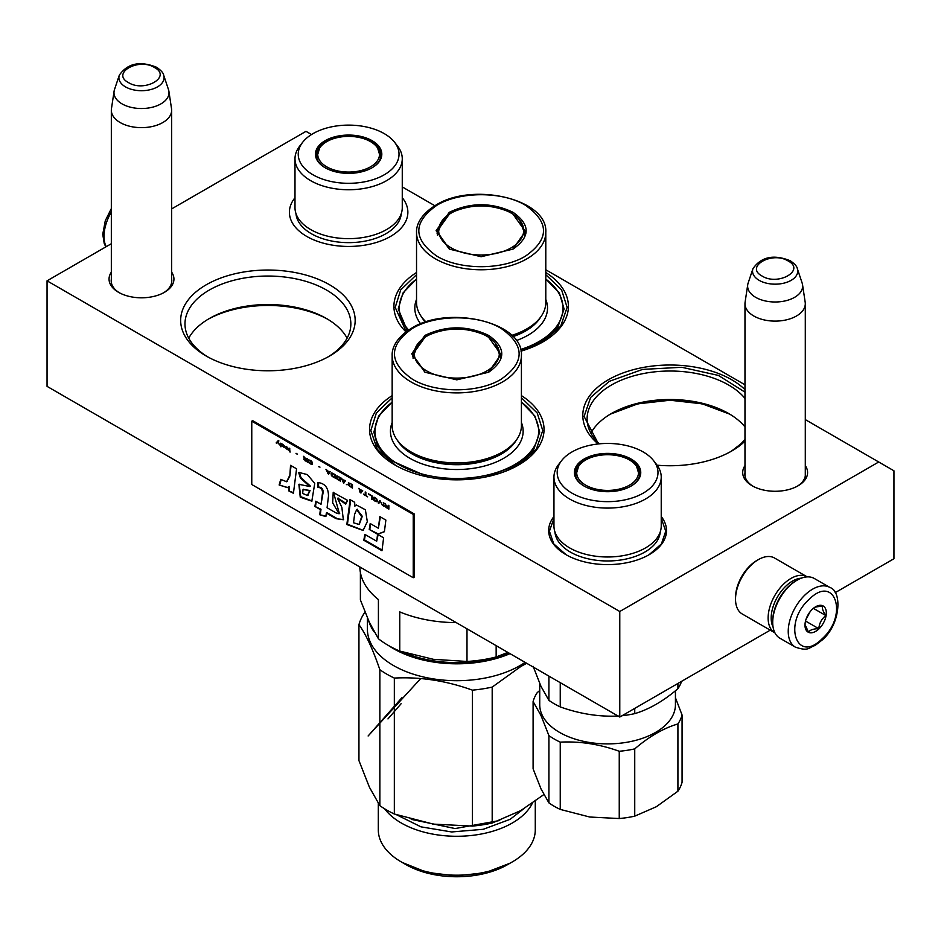 <?xml version="1.0" encoding="UTF-8"?>
<svg xmlns="http://www.w3.org/2000/svg" width="941" height="941" viewBox="0 0 941 941"><rect width="100%" height="100%" fill="white"/><g stroke="black" fill="none" stroke-linecap="round" stroke-linejoin="round"><path stroke-width="1.41" d="M805.296 465.642A32.441 18.726 180 0 1 798.086 485.791A32.441 18.726 180 0 1 752.2 485.791A32.441 18.726 180 0 1 744.978 465.642M171.65 272.172A32.441 18.726 180 0 1 164.428 292.322L164.428 292.322A32.441 18.726 180 0 1 118.554 292.322A32.441 18.726 180 0 1 111.332 272.172M329.609 356.027A87.242 50.367 180 0 1 206.22 356.027A87.242 50.367 180 0 1 206.22 284.794A87.242 50.367 180 0 1 329.609 284.794A87.242 50.367 180 0 1 329.609 356.027L329.609 356.027M521.42 395.62A87.242 50.367 180 0 1 518.479 465.077A87.242 50.367 180 0 1 395.102 465.077A87.242 50.367 180 0 1 392.162 395.62M545.792 272.502A87.242 50.367 180 0 1 542.851 341.959A87.242 50.367 180 0 1 520.985 351.158M405.971 331.879A87.242 50.367 180 0 1 416.534 272.502M744.978 441.176A87.242 50.367 180 0 1 731.733 450.998A87.242 50.367 180 0 1 657.089 465.195M598.194 443.952A87.242 50.367 180 0 1 608.345 379.764A87.242 50.367 180 0 1 744.978 389.598M835.149 592.677L893.95 558.731L893.95 470.794L878.718 461.996L619.778 611.497L47.05 280.83L111.332 243.719M171.65 208.902L305.99 131.34L311.518 134.528M878.718 461.996L805.296 419.604M744.978 384.787L545.792 269.773M434.848 205.726L402.266 186.918M402.266 197.716A59.236 34.205 180 0 1 390.527 236.426A59.236 34.205 180 0 1 306.754 236.426A59.236 34.205 180 0 1 294.992 197.739M553.955 516.515A58.918 34.017 0 0 0 565.929 554.637A58.918 34.017 0 0 0 649.243 554.637L649.243 554.637A58.918 34.017 0 0 0 661.229 516.515M752.988 486.226A30.288 17.491 180 0 1 744.849 474.311A30.288 17.491 180 0 1 744.978 472.688M805.296 472.688A30.288 17.491 180 0 1 805.425 474.311A30.288 17.491 180 0 1 797.298 486.226M171.65 279.218A30.288 17.491 180 0 1 171.78 280.83A30.288 17.491 180 0 1 163.64 292.757M119.342 292.757A30.288 17.491 180 0 1 111.203 280.83A30.288 17.491 180 0 1 111.332 279.218M328.044 356.91A82.937 47.885 180 0 0 350.852 323.927A82.937 47.885 180 0 0 299.65 279.689A82.937 47.885 180 0 0 209.267 290.075A82.937 47.885 0 0 0 184.977 323.927A82.937 47.885 0 0 0 207.785 356.91M744.978 398.396A82.937 47.885 180 0 0 611.391 385.045A82.937 47.885 0 0 0 587.102 418.898A82.937 47.885 0 0 0 599.252 443.846M744.978 439.412A82.937 47.885 180 0 1 730.169 451.88M47.05 280.83L47.05 386.363L619.778 717.03L619.778 611.497M770.244 630.152L619.778 717.03M347.088 338.172A82.937 47.885 180 0 0 326.562 318.564A82.937 47.885 180 0 0 209.267 318.564L209.267 318.564A82.937 47.885 0 0 0 188.741 338.172M744.978 426.885A82.937 47.885 180 0 0 728.687 413.534A82.937 47.885 180 0 0 611.391 413.534L611.391 413.534A82.937 47.885 0 0 0 590.866 433.154M207.926 319.352A86.807 50.12 180 0 1 327.903 319.352M610.05 414.334A86.807 50.12 180 0 1 730.028 414.334M566.2 554.79L553.779 543.957L549.426 531.206L553.955 518.22M661.229 518.22L665.746 531.206L661.394 543.957L648.984 554.79M598.476 443.929L584.09 416.44L590.63 397.455L609.262 381.352L642.656 369.401L681.766 367.284L718.43 375.435L744.978 392.15M744.978 440.741L731.275 451.268M729.734 414.158L702.233 403.842L670.039 400.231L637.845 403.842L610.344 414.158M395.561 465.336L377.259 449.327L370.836 430.507L376.353 413.028L392.162 397.796M521.42 397.796L537.229 413.028L542.745 430.507L536.323 449.327L518.02 465.336M545.792 274.678L561.601 289.91L567.117 307.389L560.695 326.209L542.392 342.218M406.218 331.691L395.208 307.389L400.725 289.91L416.534 274.678M120.166 122.542A30.159 17.409 180 0 1 111.332 110.226A30.159 17.409 180 0 1 111.45 108.721L114.084 91.265A27.512 15.879 180 0 1 114.473 89.63L119.307 75.186A22.596 13.045 0 0 0 125.506 86.878A22.596 13.045 -0 0 0 152.089 89.183A22.596 13.045 -0 0 0 163.675 75.186L168.498 89.63A27.512 15.879 0 0 1 168.898 91.265L171.533 108.721A30.159 17.409 0 0 1 171.65 110.226A30.159 17.409 0 0 1 153.03 126.317A30.159 17.409 0 0 1 120.166 122.542M168.898 91.265A27.512 15.879 0 0 1 153.112 107.039A27.512 15.879 0 0 1 122.036 103.875A27.512 15.879 180 0 1 114.084 91.265M753.812 316.011A30.159 17.409 180 0 1 744.978 303.696A30.159 17.409 180 0 1 745.096 302.19L747.73 284.735A27.512 15.879 180 0 1 748.13 283.1L752.953 268.656A22.596 13.045 0 0 0 759.164 280.347A22.596 13.045 -0 0 0 785.735 282.653A22.596 13.045 -0 0 0 797.333 268.656L802.155 283.1A27.512 15.879 0 0 1 802.544 284.735L805.178 302.19A30.159 17.409 0 0 1 805.296 303.696A30.159 17.409 0 0 1 786.676 319.787A30.159 17.409 0 0 1 753.812 316.011M802.544 284.735A27.512 15.879 0 0 1 786.758 300.508A27.512 15.879 0 0 1 755.682 297.344A27.512 15.879 180 0 1 747.73 284.735M801.273 578.186A30.159 17.409 120 0 0 792.51 581.067A30.159 17.409 120 0 0 773.067 627.047M807.237 576.88A32.312 18.655 120 0 0 807.143 576.833A32.312 18.655 120 0 0 790.981 578.433A32.312 18.655 120 0 0 769.867 606.898A32.312 18.655 120 0 0 774.831 632.799A32.312 18.655 120 0 0 774.925 632.846M807.143 576.833L774.537 558.013A32.312 18.655 120 0 0 758.387 559.613L756.858 560.483A30.159 17.409 120 0 0 756.858 560.495A30.159 17.409 120 0 0 735.533 597.429L735.533 599.182A32.312 18.655 120 0 0 742.226 613.979L774.831 632.799M756.858 560.495L758.387 559.613A32.312 18.655 120 0 0 735.533 599.182M829.844 587.455L814.306 578.48A34.464 19.902 120 0 0 797.074 580.185L795.851 580.891A32.747 18.902 120 0 0 788.699 586.337A32.747 18.902 120 0 0 772.702 620.989L772.702 622.401A34.464 19.902 120 0 0 773.902 630.411A34.464 19.902 120 0 0 779.842 638.174L795.38 647.149C809.013 651.654 808.437 647.549 815.047 645.491L822.175 640.021C840.536 624.542 842.477 591.336 829.844 587.455A34.464 19.902 120 0 0 805.073 594.888A34.464 19.902 120 0 0 795.38 647.149M797.074 580.185A34.464 19.902 120 0 0 789.534 585.925A34.464 19.902 120 0 0 772.702 622.401M822.258 638.668C848.829 614.943 834.808 573.304 809.06 599.452C782.489 623.165 796.498 664.805 822.258 638.668M818.952 628.859A15.08 8.704 120 0 0 826.186 611.05A15.08 8.704 120 0 0 815.659 606.745A15.08 8.704 120 0 0 812.354 609.25A15.08 8.704 120 0 0 804.99 625.212A15.08 8.704 120 0 0 818.952 628.859M805.014 624.553L808.484 632.129C810.048 629.894 813.483 628.753 818.811 628.694C819.282 623.236 821.634 618.849 825.869 615.567C822.893 611.238 821.811 608.004 822.61 605.863L814.93 607.192M825.869 615.567L813.377 608.345M806.025 619.331L810.095 611.768M818.811 628.694L805.531 621.036M806.837 617.249A12.927 7.457 120 0 0 808.742 614.285A12.927 7.457 120 0 0 809.672 612.32M449.292 212.313C470.535 202.221 491.79 202.221 513.033 212.313C530.501 224.57 530.501 236.838 513.033 249.106L481.157 256.728L449.292 249.106L436.095 230.71L449.292 212.313M449.61 249.283L436.965 231.415L449.904 213.36C470.747 203.479 491.578 203.479 512.422 213.36L525.36 231.415L512.739 249.271M524.678 231.18L525.207 233.521M437.118 233.521L437.636 231.18M525.337 256.211C549.497 239.285 549.544 222.311 525.501 205.303C502.529 191.223 460.02 191.199 436.989 205.209C412.828 222.135 412.781 239.108 436.824 256.117C459.796 270.185 502.306 270.22 525.337 256.211M511.739 335.361A64.623 37.311 180 0 0 526.854 328.88A64.623 37.311 0 0 0 545.792 302.496L545.792 232.462C548.203 199.069 472.888 181.601 435.918 205.103C419.51 215.066 416.157 226.181 416.534 232.462A64.623 37.311 0 0 0 456.432 266.938A64.623 37.311 0 0 0 526.854 258.846A64.623 37.311 0 0 0 545.792 232.462M426.002 321.94A64.623 37.311 180 0 1 416.534 302.496L416.534 232.462M545.792 279.089A81.855 47.262 -0 0 1 539.04 341.512A81.855 47.262 180 0 1 520.608 349.511M408.629 330.009A81.855 47.262 180 0 1 416.534 279.089M545.792 278.971L559.389 293.063L564.094 308.977L557.778 327.303L539.805 342.83L520.949 350.981M407.394 330.856L398.231 308.977L402.936 293.063L416.534 278.971M442.658 220.065A42.51 24.537 0 0 0 456.761 250.553A42.51 24.537 0 0 0 511.222 247.812A42.51 24.537 180 0 0 519.667 220.065A42.51 24.537 180 0 0 451.104 213.113A42.51 24.537 0 0 0 442.658 220.065L437.436 234.074A43.733 25.242 0 0 0 437.483 235.332M519.667 220.065L524.89 234.074A43.733 25.242 180 0 1 524.843 235.332M394.644 142.338A50.402 29.1 0 0 1 361.673 182.319A50.402 29.1 180 0 1 310.283 173.097A50.402 29.1 180 0 1 302.626 142.338A50.402 29.1 180 0 1 335.584 126.106A50.402 29.1 0 0 1 394.644 142.338L397.596 146.149A53.637 30.971 0 0 1 402.266 158.782A53.637 30.971 0 0 1 362.52 188.694A53.637 30.971 180 0 1 294.992 158.782A53.637 30.971 180 0 1 299.673 146.149L302.626 142.338M357.215 172.709A33.17 19.149 0 0 0 372.095 167.757A33.17 19.149 0 0 0 377.365 144.632A33.17 19.149 0 0 0 340.042 135.716A33.17 19.149 180 0 0 325.174 167.757A33.17 19.149 180 0 0 357.215 172.709M402.266 158.782L402.266 207.679A53.637 30.971 0 0 1 362.52 237.591A53.637 30.971 180 0 1 294.992 207.679L294.992 158.782M371.777 167.933A32.312 18.655 0 0 0 380.94 154.912A32.312 18.655 0 0 0 340.266 136.892A32.312 18.655 180 0 0 316.317 154.912A32.312 18.655 180 0 0 325.48 167.933M380.74 157.029L380.293 155.43M316.964 155.43L316.529 157.029M318.776 158.853A30.9 17.844 180 0 1 319.611 148.09A30.9 17.844 180 0 1 348.629 136.386A30.9 17.844 180 0 1 377.659 148.09A30.9 17.844 180 0 1 378.482 149.619A30.9 17.844 0 0 1 356.627 171.462A30.9 17.844 0 0 1 318.776 158.853M653.595 460.667A50.402 29.1 0 0 1 620.637 500.659A50.402 29.1 180 0 1 569.234 491.425A50.402 29.1 180 0 1 561.577 460.667A50.402 29.1 180 0 1 594.547 444.434A50.402 29.1 0 0 1 653.595 460.667L656.547 464.478A53.637 30.971 0 0 1 661.229 477.122A53.637 30.971 0 0 1 621.472 507.034A53.637 30.971 180 0 1 553.955 477.122A53.637 30.971 180 0 1 558.625 464.478L561.577 460.667M616.179 491.049A33.17 19.149 0 0 0 631.046 486.085A33.17 19.149 0 0 0 636.316 462.972A33.17 19.149 0 0 0 599.005 454.044A33.17 19.149 180 0 0 584.126 486.085A33.17 19.149 180 0 0 616.179 491.049M661.229 477.122L661.229 526.019A53.637 30.971 0 0 1 621.472 555.931A53.637 30.971 180 0 1 553.955 526.019L553.955 477.122M630.741 486.262A32.312 18.655 0 0 0 639.904 473.252A32.312 18.655 0 0 0 599.229 455.232A32.312 18.655 180 0 0 575.28 473.252A32.312 18.655 180 0 0 584.443 486.262M639.692 475.37L639.257 473.758M575.927 473.758L575.48 475.358M682.072 714.995A75.398 43.533 -0 0 1 677.92 723.947L677.92 791.216A75.398 43.533 0 0 0 682.072 782.277L682.072 714.995L675.438 697.752M677.92 791.216L656.336 806.731L634.74 816.153A75.398 43.533 0 0 1 619.249 818.541L589.748 817.023L560.248 809.413A75.398 43.533 0 0 1 548.909 802.873L541.004 788.887L533.1 768.809L533.1 701.539A75.398 43.533 180 0 1 537.252 692.6L539.734 690.518M677.92 723.947C663.534 728.193 649.137 736.509 634.74 748.883L634.74 816.153M619.249 818.541L619.249 751.271A75.398 43.533 -0 0 0 634.74 748.883M619.249 751.271C599.582 744.166 579.915 741.132 560.248 742.143L560.248 809.413M548.909 802.873L548.909 735.603A75.398 43.533 0 0 0 560.248 742.143M548.909 735.603L541.004 715.525L533.1 701.539M675.438 690.765L675.438 704.715A67.858 39.181 0 0 1 616.449 743.555A67.858 39.181 0 0 1 542.04 714.854A67.858 39.181 180 0 1 539.734 704.715L539.734 683.542M548.909 676.108L548.909 700.351L541.004 686.365L533.1 666.287M677.92 683.448L677.92 688.694A75.398 43.533 0 0 0 681.59 681.331M677.92 688.694C663.523 701.033 649.137 709.349 634.74 713.631A75.398 43.533 0 0 1 621.989 715.748M619.249 716.019C599.582 717.007 579.915 713.972 560.248 706.903A75.398 43.533 0 0 1 548.909 700.351M634.74 708.385L634.74 713.631M560.248 682.66L560.248 706.903M577.739 477.181A30.9 17.844 180 0 1 578.562 466.43A30.9 17.844 180 0 1 607.592 454.726A30.9 17.844 180 0 1 636.61 466.43A30.9 17.844 180 0 1 637.445 467.948A30.9 17.844 0 0 1 615.59 489.802A30.9 17.844 0 0 1 577.739 477.181M424.92 335.431C446.175 325.339 467.418 325.339 488.661 335.431C506.129 347.688 506.129 359.956 488.661 372.224L456.797 379.846L424.92 372.224L411.723 353.828L424.92 335.431M425.238 372.401L412.593 354.534L425.532 336.478C446.375 326.598 467.207 326.598 488.05 336.478L500.988 354.534L488.367 372.389M500.318 354.298L500.835 356.639M412.746 356.639L413.275 354.298M500.965 379.329C525.125 362.391 525.172 345.429 501.13 328.421C478.157 314.341 435.648 314.318 412.617 328.327C388.457 345.253 388.41 362.226 412.452 379.235C435.424 393.303 477.934 393.338 500.965 379.329M392.162 355.58L392.162 425.614A64.623 37.311 180 0 0 432.06 460.078A64.623 37.311 180 0 0 502.482 451.998A64.623 37.311 0 0 0 521.42 425.614L521.42 355.58C523.831 322.175 448.516 304.719 411.546 328.221C395.138 338.184 391.785 349.299 392.162 355.58A64.623 37.311 0 0 0 432.06 390.056A64.623 37.311 0 0 0 502.482 381.964A64.623 37.311 0 0 0 521.42 355.58M507.834 652.395L496.154 656.959L496.154 645.655M432.095 659.112A90.477 52.237 180 0 0 433.378 659.312L399.76 651.066L399.76 611.897A96.935 55.966 -0 0 0 456.244 622.613M359.862 566.964A96.935 55.966 -0 0 0 378.411 599.57L378.411 638.739L369.401 622.377L360.391 599.923L360.391 572.54M399.76 651.066A96.935 55.966 180 0 1 378.411 638.739M433.378 659.312L466.995 661.464L466.995 628.811M496.154 656.959A96.935 55.966 180 0 1 466.995 661.464M521.42 402.207A81.855 47.262 -0 0 1 514.668 464.631A81.855 47.262 180 0 1 402.619 466.642A81.855 47.262 180 0 1 392.162 402.207M521.42 402.089L535.017 416.181L539.722 432.095L533.418 450.421L515.433 465.948L485.144 477.087M428.449 477.087L388.856 459.561L377.694 446.493L373.859 432.095L378.564 416.181L392.162 402.089M508.705 652.901A88.536 51.12 180 0 1 403.171 652.172M510.022 653.666A89.395 51.614 180 0 1 388.715 645.655M374.494 632.364A89.395 51.614 180 0 1 368.578 620.59M365.132 612.473L364.238 613.214A99.087 57.213 0 0 0 358.944 624.636C365.92 634.293 372.883 649.314 379.858 669.71A99.087 57.213 0 0 0 394.338 678.073C420.368 676.72 446.387 680.755 472.417 690.153A99.087 57.213 0 0 0 492.19 687.095L520.761 666.534L526.689 663.287M358.944 624.636L358.944 760.587L369.401 787.182L379.858 805.661L379.858 669.71M379.858 805.661A99.087 57.213 0 0 0 394.338 814.012L394.338 678.073M432.437 823.963A90.477 52.237 0 0 0 433.378 824.116L472.417 826.092L472.417 690.153M394.338 814.012L433.378 824.116M472.417 826.092A99.087 57.213 0 0 0 492.19 823.034L492.19 687.095M492.19 823.034L520.761 810.601L543.839 794.592M535.276 801.132L535.276 829.88A78.491 45.309 180 0 1 512.292 861.921L507.67 864.591L512.292 861.921A78.491 45.309 0 0 1 401.289 861.921A78.491 45.309 0 0 1 378.306 829.88L378.306 803.391M401.289 861.921L405.912 864.591A71.951 41.533 0 0 0 507.67 864.591M384.657 808.825A78.491 45.309 0 0 0 512.292 823.01A78.491 45.309 180 0 0 532.359 803.202M367.39 617.896L367.39 629.082A89.395 51.614 0 0 0 422.58 676.767A89.395 51.614 0 0 0 520.008 665.581A89.395 51.614 180 0 0 525.113 662.37M523.255 809.131L510.151 819.305L483.286 829.292L451.668 831.962L420.968 826.845L396.69 814.835M402.383 862.544L426.873 872.354L456.044 875.918L485.321 872.683L510.151 863.156M418.286 343.183A42.51 24.537 0 0 0 432.39 373.671A42.51 24.537 0 0 0 486.85 370.93A42.51 24.537 180 0 0 495.295 343.183A42.51 24.537 180 0 0 426.732 336.231A42.51 24.537 0 0 0 418.286 343.183L413.064 357.192A43.733 25.242 0 0 0 413.111 358.45M495.295 343.183L500.518 357.192A43.733 25.242 180 0 1 500.471 358.45M420.733 678.532L368.119 735.991L401.936 697.657M387.974 718.912L401.101 703.739M278.36 440.623L276.442 442.752L276.995 443.07M277.736 442.282L279.548 444.893L278.054 441.941L278.912 440.941L278.265 440.564L276.136 442.929L276.783 443.305L278.042 442.105L279.301 444.399M388.856 505.611L388.221 505.246L388.221 506.811L386.41 505.776L384.81 503.282L385.775 505.552L384.916 505.74L385.34 506.799L388.856 509.128L388.856 505.611M383.963 506.305L383.316 502.423L383.963 506.305M382.469 505.446L379.917 500.447L378.211 502.988L378.847 503.353L380.34 501.141L382.469 505.446M374.812 501.024L377.047 501.788L377.365 500.177L374.271 497.271L373.212 497.401L373.424 499.695L377.235 501.624M371.613 499.177L372.248 499.542L372.248 496.025L368.425 493.813L371.613 496.107L371.613 499.177L372.248 499.189M359.05 488.403L360.121 492.543L360.968 493.037L362.673 490.496L359.486 489.555L359.05 488.403M348.511 482.851L348.511 485.321L352.452 488.12L352.452 484.603L348.511 482.851M347.347 484.639L346.394 484.615L347.347 484.639M343.83 483.133L345.535 480.604L342.348 479.663L341.277 478.146L343.83 483.133M336.913 475.852L336.172 476.393L336.49 478.369L340.43 481.169L340.43 477.652L336.913 475.852M331.808 472.9L331.056 473.441L331.385 475.428L335.314 478.216L335.314 474.699L331.808 472.9M319.987 467.124L318.505 466.642M290.087 452.103L289.44 448.222L290.087 452.103M282.947 444.54L281.782 443.799L282.1 445.999L285.076 447.798L282.629 446.234L285.182 446.657L282.947 444.54M363.52 494.131L367.566 496.836L365.861 495.484L365.861 492.343L365.226 491.967L365.226 495.119L363.52 494.131M325.951 469.3L328.503 474.288L330.209 471.759L329.15 472.041L325.951 469.3M287.746 447.834L286.252 446.375L287.205 449.022L286.04 448.645L288.593 450.127L287.746 447.834M308.495 459.737L311.906 462.384L311.589 463.842L308.389 461.772L308.919 462.76L312.436 464.184L311.8 461.349L308.495 459.737M306.895 458.302L306.895 459.867L303.496 456.326L304.449 458.608L303.602 459.09L307.542 462.184L306.895 458.302M297.532 454.162L296.039 453.303L297.532 454.162M280.924 443.305L280.924 446.822L280.924 443.305M289.193 476.522L286.593 481.745L280.747 479.369L279.124 484.98L287.417 487.603L288.569 486.756L288.758 490.896L293.427 493.284L296.568 468.806L290.546 465.325L289.793 476.17L286.923 481.521M298.744 472.735L300.414 478.04L309.871 486.544L298.873 484.309L300.25 497.189L311.824 501.153L314.753 483.403L307.366 474.605L299.179 472.488M336.16 512.986L327.08 507.752L328.491 496.06C328.421 487.814 324.904 483.309 317.952 482.568L317.952 487.45C320.822 487.414 322.351 489.144 322.54 492.649L321.034 504.27L315.764 501.224L314.906 506.434L320.387 509.61L319.74 514.762L325.88 516.585L326.327 513.033L336.16 518.703L343.347 519.738L341.854 507.305L337.513 498.354L345.723 504.153L347.558 500.389L333.208 492.449L332.667 502.894L339.089 513.774L336.16 512.986M349.676 503.164L346.829 524.537L363.097 530.442L367.319 521.632L365.367 509.775L356.333 504.964L354.851 506.152L354.663 502.306L349.676 499.424L349.676 503.164L350.287 502.812L347.441 524.184L363.238 530.359M369.237 529.442L377.6 534.265L384.387 531.736L385.869 520.091L379.846 516.609L378.353 528.242L370.201 523.537L369.237 529.442L378.211 533.912L384.41 531.606M381.975 550.72L383.622 537.805L377.588 534.323L376.682 541.216L364.814 534.359L363.838 540.252L381.975 550.72M251.765 421.192L251.765 484.509L413.228 577.727L413.228 514.409L251.765 421.192L252.682 420.662L414.146 513.88L413.228 514.409M386.304 507.658L388.856 508.775M385.775 505.552L385.316 503.564M388.221 506.811L388.527 505.423M383.316 505.94L383.963 505.952M383.622 502.6L383.622 505.764M380.34 501.141L382.14 504.905M378.211 502.988L379.023 503.106M380.046 500.53L378.517 502.812M374.271 500.636L375.106 500.847M373.848 500.247L374.577 500.459M373.424 499.695L374.153 500.071M373.106 497.718L373.412 498.659M371.613 496.107L371.918 499.001M368.425 494.26L371.918 495.931M358.886 488.308L360.427 492.366M348.299 483.027L349.252 485.685L352.452 487.767M346.394 484.615L347.205 484.733M341.759 478.416L343.289 482.474M337.878 479.698L340.43 480.816M337.337 479.31L338.172 479.522M336.913 478.922L337.643 479.134M336.49 478.369L337.219 478.746M336.172 476.393L336.478 477.334M332.761 476.746L335.314 477.875M332.232 476.369L333.067 476.569M331.808 475.97L332.538 476.193M331.385 475.428L332.114 475.793M331.056 473.441L331.361 474.393M289.44 451.739L290.087 451.751M289.746 448.398L289.746 451.562M284.335 446.763L285.064 446.681M283.7 446.469L284.641 446.587M283.911 447.422L284.958 447.598M281.994 444.517L282.3 445.54M363.52 494.507L367.566 496.495M365.226 495.119L365.531 492.143M326.421 469.571L327.962 473.617M329.044 472.276L328.08 473.746L327.127 471.17L329.044 472.276L329.715 471.465M287.205 449.022L287.205 447.681M308.389 460.055L309.248 460.196M311.8 464.419L312.412 464.195M311.365 464.325L312.106 464.242M310.836 464.089L311.671 464.148M309.883 463.537L311.142 463.913M309.354 463.148L310.189 463.36M308.919 462.76L309.648 462.972M308.495 462.207L309.224 462.584M311.906 462.384L312.212 463.325M311.259 461.337L311.883 461.502M310.836 461.019L311.565 461.161M309.883 460.467L311.142 460.843M309.46 460.29L310.189 460.29M309.13 460.255L309.754 460.114M306.895 459.867L307.201 458.467M304.978 460.714L307.542 461.831M304.449 458.608L303.99 456.62M296.039 453.68L297.532 454.185M280.7 443.176L280.7 446.34M291.075 465.63L289.793 476.17M288.758 490.896L293.51 492.661M288.569 486.756L289.181 486.403L289.369 490.543M279.124 484.98L287.581 487.509M281.124 479.828L279.736 484.627M299.367 472.417L301.014 477.687L310.459 486.168M300.414 478.04L301.014 477.687M299.156 484.156L300.72 496.695L312.059 500.988M333.479 492.319L339.36 513.551M337.843 498.212L346.076 503.411M336.16 518.703L343.606 519.573M326.327 513.033L326.939 512.68L336.76 518.362M319.74 514.762L325.951 516.08M320.387 509.61L320.999 509.257L320.34 514.409M314.906 506.434L320.999 509.257M316.27 501.518L315.517 506.093M321.034 504.27L323.151 492.296C323.081 488.838 321.551 487.109 318.564 487.097L317.952 487.45M318.564 482.58L318.564 487.097M350.287 499.777L350.287 502.812M354.851 506.152L356.333 504.964M346.829 524.537L347.441 524.184M377.6 534.265L378.211 533.912M370.707 523.831L369.837 529.089M378.353 528.242L380.364 516.915M363.838 540.252L364.449 539.899L382.058 550.073M365.308 534.641L364.449 539.899M376.682 541.216L378.117 534.629M414.146 513.88L414.146 577.198L413.228 577.727M388.527 507.093L388.221 508.387L385.551 506.176L388.527 507.093L388.221 508.387M374.153 497.671L376.706 498.918L376.918 500.988L374.059 499.918L374.153 497.671M361.65 490.755L360.544 492.484L359.85 489.767M349.252 483.298L352.122 484.497L352.122 487.12L349.158 485.532L349.252 483.298M344.512 480.863L343.406 482.592L342.712 479.875M337.219 476.346L340.089 477.558L340.089 480.181L337.125 478.593L337.219 476.346M332.114 473.394L334.984 474.605L334.984 477.228L332.02 475.64L332.114 473.394M282.629 444.964L284.547 446.363L282.523 445.493L283.606 444.846M329.338 472.1L328.08 473.746M307.201 460.137L306.895 461.443L304.237 459.232L307.201 460.137L306.895 461.443M303.378 489.438L310.083 490.52L307.742 495.319M357.015 509.434L362.297 516.303L359.297 524.243M385.881 505.987L386.504 505.917M386.198 506.093L388.221 507.27M374.059 497.742L374.683 497.601M374.377 497.777L375.106 497.777M374.812 497.954L375.965 498.271M375.659 498.448L376.388 498.589M376.082 498.765L376.706 498.918M376.718 499.8L377.023 500.753M359.591 489.908L361.803 490.837M361.497 491.014L360.544 492.484M349.158 483.368L349.781 483.227M349.476 483.403L350.205 483.392M349.899 483.568L352.122 484.497M351.816 484.674L351.816 487.297M342.453 480.016L344.665 480.945M344.371 481.122L343.406 482.592M337.125 476.417L337.748 476.275M337.443 476.452L338.172 476.452M337.878 476.628L340.089 477.558M339.783 477.734L339.783 480.357M332.02 473.476L332.644 473.335M332.338 473.511L333.067 473.499M332.761 473.676L334.984 474.605M334.678 474.782L334.678 477.405M304.555 459.043L305.178 458.973M304.872 459.149L306.895 460.314M309.471 490.873L307.472 495.519L302.661 493.425L303.026 489.579L310.083 490.52M353.522 522.773L354.604 514.292L356.686 509.563L361.685 516.727L359.003 524.455L353.522 522.773M154.524 67.529C138.527 57.342 110.826 73.339 128.458 82.573C144.455 92.759 172.156 76.762 154.524 67.529M788.182 260.998C772.173 250.812 744.472 266.809 762.104 276.042C778.101 286.229 805.802 270.232 788.182 260.998M106.192 246.695A34.464 19.902 -60 0 1 111.332 212.019M512.986 336.607A62.906 36.311 180 0 0 525.643 330.961A62.906 36.311 0 0 0 540.687 317.023M516.303 340.595A66.352 38.31 180 0 0 528.077 335.184A66.352 38.31 0 0 0 545.792 299.426M512.727 336.349A62.906 36.311 180 0 0 525.643 330.609A62.906 36.311 0 0 0 539.334 318.74M425.685 322.045A62.906 36.311 180 0 1 422.991 318.74M425.438 322.128A62.906 36.311 180 0 1 421.639 317.023M420.674 323.833A66.352 38.31 180 0 1 416.534 299.426M295.98 213.583A52.708 30.43 180 0 0 362.273 241.602A52.708 30.43 0 0 0 401.289 213.583M316.929 158.523A31.771 18.349 180 0 1 316.858 157.312L316.858 158.311M380.34 158.523A31.771 18.349 0 0 0 380.411 157.312L377.659 148.09M554.931 531.924A52.708 30.43 180 0 0 621.225 559.93A52.708 30.43 0 0 0 660.241 531.924M575.88 476.852A31.771 18.349 180 0 1 575.81 475.64L575.81 476.64M639.292 476.852A31.771 18.349 0 0 0 639.362 475.64L636.61 466.43M397.267 440.141A62.906 36.311 180 0 0 501.271 454.08A62.906 36.311 0 0 0 516.315 440.141M392.162 422.544A66.352 38.31 180 0 0 424.579 464.701A66.352 38.31 180 0 0 503.706 458.302A66.352 38.31 0 0 0 521.42 422.544M398.619 441.858A62.906 36.311 180 0 0 501.271 453.727A62.906 36.311 0 0 0 514.962 441.858M411.217 819.34L455.126 828.562L499.73 820.505M322.54 492.649L323.151 492.296M348.911 511.304L349.523 510.951M111.332 282.453L111.332 110.226M171.65 282.453L171.65 110.226M163.675 75.186C163.44 73.057 161.111 70.434 156.676 67.305C140.091 60.636 127.635 63.259 119.307 75.186M744.978 475.923L744.978 303.696M805.296 475.923L805.296 303.696M797.333 268.656C797.098 266.526 794.757 263.903 790.334 260.786C773.737 254.105 761.281 256.74 752.953 268.656M105.851 246.883L104.228 243.531L102.757 234.25L105.286 220.735L111.332 208.573M380.411 158.311L380.411 157.312M319.611 148.09L316.858 157.312M639.362 476.64L639.362 475.64M578.562 466.43L575.81 475.64M286.593 481.745L287.205 481.392M310.483 486.191L309.871 486.544M339.701 513.421L339.089 513.774M338.125 498.001L337.513 498.354M307.472 495.519L308.072 495.166M303.637 489.226L303.026 489.579M357.298 509.21L356.686 509.563M359.615 524.102L359.003 524.455"/></g></svg>
